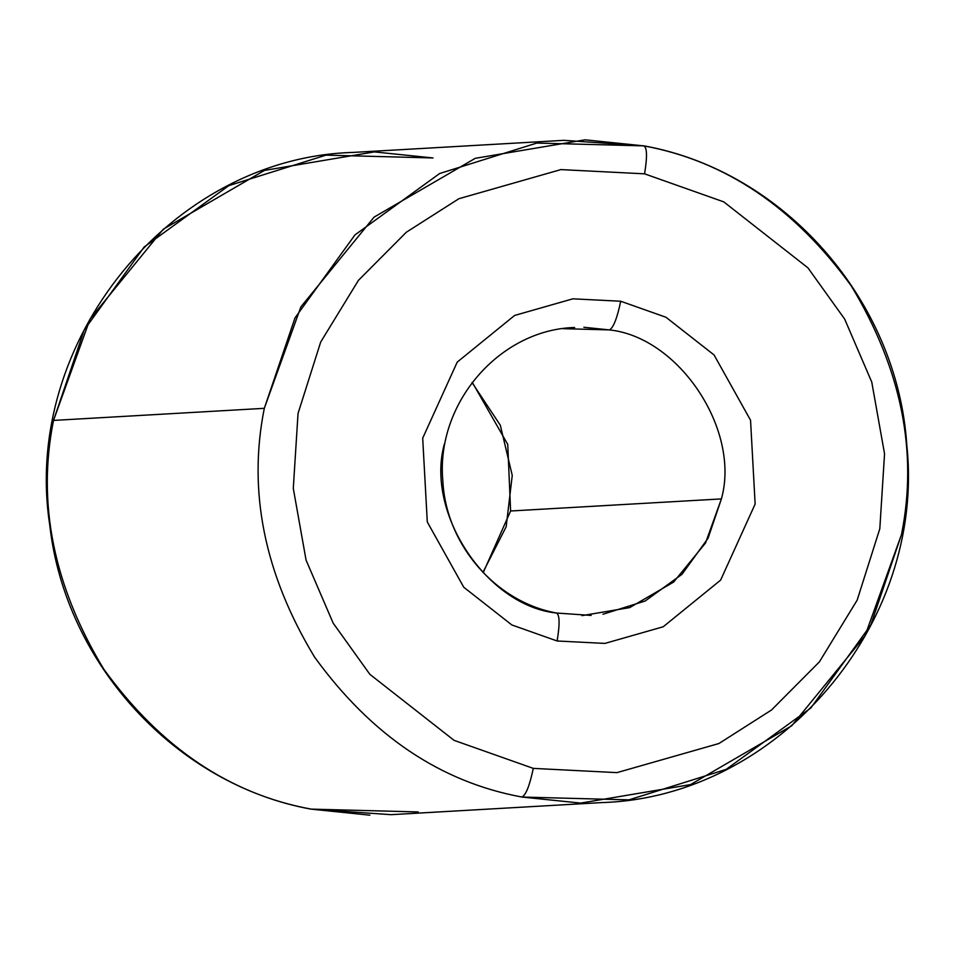 <?xml version="1.0" encoding="UTF-8"?>
<svg xmlns="http://www.w3.org/2000/svg" width="955" height="955" viewBox="0 0 955 955"><rect width="100%" height="100%" fill="white"/><g stroke="black" fill="none" stroke-linecap="round" stroke-linejoin="round"><path stroke-width="1.43" d="M264.308 408.322C247.667 491.204 264.404 574.11 314.541 657.04C371.304 735.374 440.446 782.05 521.967 797.043C525.93 795.038 529.703 785.476 533.284 768.381L454.067 740.352L369.883 674.349L333.176 623.149L306.077 560.143L293.292 488.423L298.032 413.467L320.677 342.069L358.435 280.352L406.341 232.22L458.889 198.712L560.883 169.596L644.553 173.834C647.359 156.787 647.12 147.464 643.825 145.876L536.806 143.059L439.646 173.524L354.962 234.906L295.023 317.884L264.308 408.322L53.516 420.415L84.231 329.964L144.169 246.999L228.854 185.616L326.013 155.14L433.033 157.957L374.336 151.905L264.475 170.408L163.293 229.212L90.104 318.946L53.516 420.415C36.875 503.285 53.623 586.191 103.749 669.121C160.512 747.467 229.654 794.13 311.175 809.124C229.654 794.13 160.512 747.467 103.749 669.121C53.623 586.191 36.875 503.285 53.516 420.415L264.308 408.322L300.897 306.853L374.085 217.119L475.268 158.315L585.129 139.824L643.825 145.876C725.346 160.87 794.488 207.533 851.251 285.879C901.377 368.809 918.125 451.715 901.484 534.585L864.896 636.054L791.707 725.788L690.525 784.592L580.664 803.095L521.967 797.043C440.446 782.05 371.304 735.374 314.541 657.04C264.404 574.11 247.667 491.204 264.308 408.322M562.853 328.675L609.386 329.905C613.361 327.887 617.133 318.337 620.714 301.243L572.893 298.82L514.614 315.448L457.218 362.112L422.695 438.178L427.291 521.991L463.76 587.241L511.856 624.964L557.123 640.984C559.94 623.925 559.702 614.602 556.407 613.014L556.717 613.038C496.325 602.307 446.116 545.317 442.845 481.045C435.564 403.177 499.859 329.559 574.635 327.493M418.195 811.941L310.864 809.112L369.872 815.176M581.929 615.641L629.691 607.607L673.681 582.037L705.506 543.025L721.407 498.904L510.615 510.997L507.738 444.409L472.283 382.31L507.738 444.409L510.615 510.997L721.407 498.904C740.71 430.096 679.101 337.151 609.386 329.905L583.863 327.267M510.615 510.997L483.194 572.654L510.615 510.997M444.385 444.003C425.082 512.823 486.692 605.768 556.407 613.014C559.702 614.602 559.94 623.925 557.123 640.984L511.856 624.964L463.76 587.241L427.291 521.991L422.695 438.178L457.218 362.112L514.614 315.448L572.893 298.82L620.714 301.243L665.981 317.263L714.077 354.974L750.546 420.236L755.142 504.049L720.619 580.115L663.212 626.766L604.945 643.407L557.123 640.984L604.945 643.407L663.212 626.766L720.619 580.115L755.142 504.049L750.546 420.236L714.077 354.974L665.981 317.263L620.714 301.243C617.133 318.337 613.361 327.887 609.386 329.905C679.101 337.151 740.71 430.096 721.407 498.904L708.061 538.226L682.001 574.301L645.174 600.993L602.939 614.244M643.825 145.876C647.12 147.464 647.359 156.787 644.553 173.834L560.883 169.596L458.889 198.712L406.341 232.22L358.435 280.352L320.677 342.069L298.032 413.467L293.292 488.423L306.077 560.143L333.176 623.149L369.883 674.349L454.067 740.352L533.284 768.381L616.954 772.631L718.936 743.515L771.497 710.007L819.402 661.863L857.16 600.158L879.806 528.76L884.545 453.804L871.76 382.084L844.662 319.077L807.954 267.878L723.771 201.875L644.553 173.834L723.771 201.875L807.954 267.878L844.662 319.077L871.76 382.084L884.545 453.804L879.806 528.76L857.16 600.158L819.402 661.863L771.497 710.007L718.936 743.515L616.954 772.631L533.284 768.381C529.703 785.476 525.93 795.038 521.967 797.043L628.987 799.86L726.146 769.384L810.831 708.001L870.769 625.036L901.484 534.585C918.125 451.715 901.377 368.809 851.251 285.879C794.488 207.533 725.346 160.87 643.825 145.876L563.916 140.325L353.123 152.418C171.1 157.539 21.392 341.604 49.756 525.047C65.191 663.988 176.078 784.521 310.864 809.112L391.084 814.675L601.877 802.582C778.253 797.306 925.861 624.26 906.82 445.328C897.628 300.479 784.186 171.22 644.136 145.888M556.717 613.038L591.145 615.426M482.944 572.391L506.174 526.73L512.25 475.447L500.325 425.238L472.057 382.609"/></g></svg>

